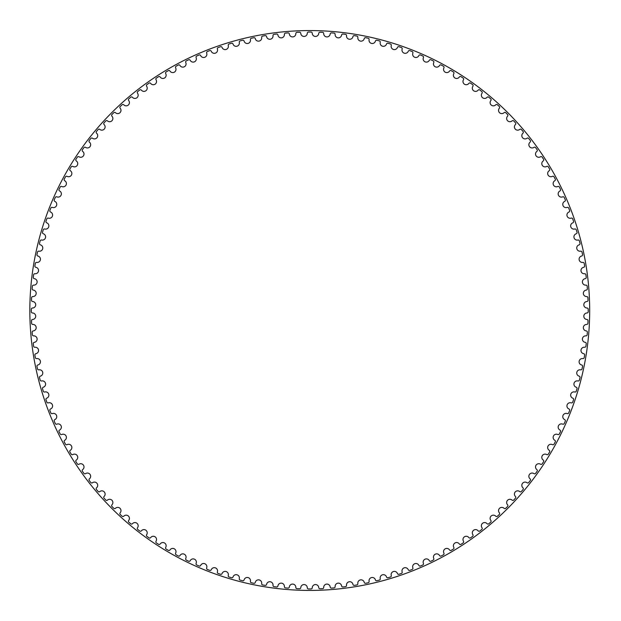 <?xml version="1.0" encoding="UTF-8"?>
<svg xmlns="http://www.w3.org/2000/svg" width="621" height="621" viewBox="0 0 621 621"><rect width="100%" height="100%" fill="white"/><g stroke="black" fill="none" stroke-linecap="round" stroke-linejoin="round"><path stroke-width="0.93" d="M307.286 33.247A3.252 3.252 0 0 1 304.096 36.445A3.252 3.252 0 0 1 300.781 33.379A1.219 1.219 0 0 0 299.524 32.238A278.456 278.456 0 0 0 296.985 32.339A1.219 1.219 0 0 0 295.829 33.581A3.252 3.252 0 0 1 292.778 36.911A3.252 3.252 0 0 1 289.339 33.984A1.219 1.219 0 0 0 288.035 32.897A278.456 278.456 0 0 0 285.505 33.107A1.219 1.219 0 0 0 284.395 34.396A3.252 3.252 0 0 1 281.484 37.85A3.252 3.252 0 0 1 277.929 35.063A1.219 1.219 0 0 0 276.586 34.031A278.456 278.456 0 0 0 274.063 34.341A1.219 1.219 0 0 0 273.007 35.684A3.252 3.252 0 0 1 270.244 39.247A3.252 3.252 0 0 1 266.58 36.616A1.219 1.219 0 0 0 265.19 35.638A278.456 278.456 0 0 0 262.675 36.057A1.219 1.219 0 0 0 261.682 37.431A3.252 3.252 0 0 1 259.066 41.11A3.252 3.252 0 0 1 255.293 38.634A1.219 1.219 0 0 0 253.865 37.718A278.456 278.456 0 0 0 251.373 38.238A1.219 1.219 0 0 0 250.442 39.651A3.252 3.252 0 0 1 247.981 43.439A3.252 3.252 0 0 1 244.107 41.118A1.219 1.219 0 0 0 242.64 40.256A278.456 278.456 0 0 0 240.172 40.885A1.219 1.219 0 0 0 239.295 42.337A3.252 3.252 0 0 1 236.997 46.218A3.252 3.252 0 0 1 233.03 44.06A1.219 1.219 0 0 0 231.532 43.26A278.456 278.456 0 0 0 229.095 43.99A1.219 1.219 0 0 0 228.272 45.48A3.252 3.252 0 0 1 226.137 49.455A3.252 3.252 0 0 1 222.085 47.46A1.219 1.219 0 0 0 220.556 46.722A278.456 278.456 0 0 0 218.15 47.545A1.219 1.219 0 0 0 217.389 49.075A3.252 3.252 0 0 1 215.417 53.134A3.252 3.252 0 0 1 211.287 51.31A1.219 1.219 0 0 0 209.727 50.635A278.456 278.456 0 0 0 207.36 51.559A1.219 1.219 0 0 0 206.669 53.111A3.252 3.252 0 0 1 204.868 57.248A3.252 3.252 0 0 1 200.661 55.603A1.219 1.219 0 0 0 199.077 54.99A278.456 278.456 0 0 0 196.748 56.014A1.219 1.219 0 0 0 196.12 57.59A3.252 3.252 0 0 1 194.489 61.805A3.252 3.252 0 0 1 190.22 60.33A1.219 1.219 0 0 0 188.613 59.787A278.456 278.456 0 0 0 186.323 60.897A1.219 1.219 0 0 0 185.764 62.504A3.252 3.252 0 0 1 184.313 66.781A3.252 3.252 0 0 1 179.989 65.477A1.219 1.219 0 0 0 178.351 65.003A278.456 278.456 0 0 0 176.116 66.214A1.219 1.219 0 0 0 175.627 67.844A3.252 3.252 0 0 1 174.346 72.168A3.252 3.252 0 0 1 169.975 71.05A1.219 1.219 0 0 0 168.322 70.647A278.456 278.456 0 0 0 166.133 71.943A1.219 1.219 0 0 0 165.706 73.596A3.252 3.252 0 0 1 164.612 77.974A3.252 3.252 0 0 1 160.195 77.035A1.219 1.219 0 0 0 158.534 76.694A278.456 278.456 0 0 0 156.399 78.083A1.219 1.219 0 0 0 156.042 79.744A3.252 3.252 0 0 1 155.126 84.169A3.252 3.252 0 0 1 150.678 83.416A1.219 1.219 0 0 0 148.993 83.144A278.456 278.456 0 0 0 146.929 84.619A1.219 1.219 0 0 0 146.641 86.296A3.252 3.252 0 0 1 145.904 90.751A3.252 3.252 0 0 1 141.425 90.185A1.219 1.219 0 0 0 139.741 89.983A278.456 278.456 0 0 0 137.73 91.543A1.219 1.219 0 0 0 137.513 93.228A3.252 3.252 0 0 1 136.962 97.714A3.252 3.252 0 0 1 132.467 97.326A1.219 1.219 0 0 0 130.775 97.194A278.456 278.456 0 0 0 128.834 98.84A1.219 1.219 0 0 0 128.679 100.532A3.252 3.252 0 0 1 128.322 105.034A3.252 3.252 0 0 1 123.812 104.833A1.219 1.219 0 0 0 122.112 104.778A278.456 278.456 0 0 0 120.241 106.501A1.219 1.219 0 0 0 120.156 108.194A3.252 3.252 0 0 1 119.985 112.704A3.252 3.252 0 0 1 115.467 112.696A1.219 1.219 0 0 0 113.767 112.704A278.456 278.456 0 0 0 111.966 114.505A1.219 1.219 0 0 0 111.959 116.205A3.252 3.252 0 0 1 111.974 120.722A3.252 3.252 0 0 1 107.464 120.893A1.219 1.219 0 0 0 105.764 120.971A278.456 278.456 0 0 0 104.041 122.849A1.219 1.219 0 0 0 104.103 124.542A3.252 3.252 0 0 1 104.297 129.052A3.252 3.252 0 0 1 99.795 129.416A1.219 1.219 0 0 0 98.102 129.564A278.456 278.456 0 0 0 96.457 131.505A1.219 1.219 0 0 0 96.589 133.204A3.252 3.252 0 0 1 96.977 137.699A3.252 3.252 0 0 1 92.49 138.25A1.219 1.219 0 0 0 90.806 138.467A278.456 278.456 0 0 0 89.245 140.478A1.219 1.219 0 0 0 89.447 142.162A3.252 3.252 0 0 1 90.014 146.641A3.252 3.252 0 0 1 85.558 147.371A1.219 1.219 0 0 0 83.889 147.666A278.456 278.456 0 0 0 82.407 149.731A1.219 1.219 0 0 0 82.678 151.415A3.252 3.252 0 0 1 83.431 155.863A3.252 3.252 0 0 1 79.014 156.779A1.219 1.219 0 0 0 77.346 157.136A278.456 278.456 0 0 0 75.956 159.263A1.219 1.219 0 0 0 76.298 160.932A3.252 3.252 0 0 1 77.237 165.349A3.252 3.252 0 0 1 72.859 166.444A1.219 1.219 0 0 0 71.213 166.87A278.456 278.456 0 0 0 69.909 169.059A1.219 1.219 0 0 0 70.313 170.705A3.252 3.252 0 0 1 71.438 175.083A3.252 3.252 0 0 1 67.107 176.356A1.219 1.219 0 0 0 65.477 176.853A278.456 278.456 0 0 0 64.266 179.089A1.219 1.219 0 0 0 64.747 180.727A3.252 3.252 0 0 1 66.043 185.042A3.252 3.252 0 0 1 61.766 186.502A1.219 1.219 0 0 0 60.167 187.061A278.456 278.456 0 0 0 59.049 189.351A1.219 1.219 0 0 0 59.593 190.958A3.252 3.252 0 0 1 61.068 195.227A3.252 3.252 0 0 1 56.86 196.857A1.219 1.219 0 0 0 55.277 197.486A278.456 278.456 0 0 0 54.252 199.815A1.219 1.219 0 0 0 54.865 201.398A3.252 3.252 0 0 1 56.511 205.598A3.252 3.252 0 0 1 52.374 207.406A1.219 1.219 0 0 0 50.821 208.097A278.456 278.456 0 0 0 49.897 210.465A1.219 1.219 0 0 0 50.573 212.025A3.252 3.252 0 0 1 52.397 216.155A3.252 3.252 0 0 1 48.337 218.126A1.219 1.219 0 0 0 46.816 218.887A278.456 278.456 0 0 0 45.985 221.293A1.219 1.219 0 0 0 46.722 222.823A3.252 3.252 0 0 1 48.717 226.875A3.252 3.252 0 0 1 44.743 229.009A1.219 1.219 0 0 0 43.253 229.832A278.456 278.456 0 0 0 42.523 232.27A1.219 1.219 0 0 0 43.33 233.768A3.252 3.252 0 0 1 45.48 237.734A3.252 3.252 0 0 1 41.599 240.032A1.219 1.219 0 0 0 40.148 240.909A278.456 278.456 0 0 0 39.519 243.378A1.219 1.219 0 0 0 40.381 244.845A3.252 3.252 0 0 1 42.702 248.718A3.252 3.252 0 0 1 38.921 251.171A1.219 1.219 0 0 0 37.501 252.11A278.456 278.456 0 0 0 36.981 254.602A1.219 1.219 0 0 0 37.897 256.031A3.252 3.252 0 0 1 40.381 259.803A3.252 3.252 0 0 1 36.701 262.419A1.219 1.219 0 0 0 35.319 263.413A278.456 278.456 0 0 0 34.9 265.92A1.219 1.219 0 0 0 35.878 267.309A3.252 3.252 0 0 1 38.51 270.981A3.252 3.252 0 0 1 34.947 273.745A1.219 1.219 0 0 0 33.612 274.793A278.456 278.456 0 0 0 33.293 277.323A1.219 1.219 0 0 0 34.334 278.666A3.252 3.252 0 0 1 37.113 282.221A3.252 3.252 0 0 1 33.658 285.132A1.219 1.219 0 0 0 32.37 286.242A278.456 278.456 0 0 0 32.16 288.773A1.219 1.219 0 0 0 33.247 290.077A3.252 3.252 0 0 1 36.173 293.516A3.252 3.252 0 0 1 32.851 296.566A1.219 1.219 0 0 0 31.601 297.723A278.456 278.456 0 0 0 31.5 300.261A1.219 1.219 0 0 0 32.641 301.519A3.252 3.252 0 0 1 35.708 304.833A3.252 3.252 0 0 1 32.509 308.016A1.219 1.219 0 0 0 31.314 309.227A278.456 278.456 0 0 0 31.314 311.773A1.219 1.219 0 0 0 32.509 312.984A3.252 3.252 0 0 1 35.708 316.167A3.252 3.252 0 0 1 32.641 319.481A1.219 1.219 0 0 0 31.5 320.739A278.456 278.456 0 0 0 31.601 323.277A1.219 1.219 0 0 0 32.851 324.434A3.252 3.252 0 0 1 36.173 327.484A3.252 3.252 0 0 1 33.247 330.923A1.219 1.219 0 0 0 32.16 332.227A278.456 278.456 0 0 0 32.37 334.758A1.219 1.219 0 0 0 33.658 335.868A3.252 3.252 0 0 1 37.113 338.779A3.252 3.252 0 0 1 34.334 342.334A1.219 1.219 0 0 0 33.293 343.677A278.456 278.456 0 0 0 33.612 346.207A1.219 1.219 0 0 0 34.947 347.255A3.252 3.252 0 0 1 38.51 350.019A3.252 3.252 0 0 1 35.878 353.691A1.219 1.219 0 0 0 34.9 355.08A278.456 278.456 0 0 0 35.319 357.587A1.219 1.219 0 0 0 36.701 358.581A3.252 3.252 0 0 1 40.381 361.197A3.252 3.252 0 0 1 37.897 364.969A1.219 1.219 0 0 0 36.981 366.398A278.456 278.456 0 0 0 37.501 368.89A1.219 1.219 0 0 0 38.921 369.829A3.252 3.252 0 0 1 42.702 372.282A3.252 3.252 0 0 1 40.381 376.155A1.219 1.219 0 0 0 39.519 377.622A278.456 278.456 0 0 0 40.148 380.091A1.219 1.219 0 0 0 41.599 380.968A3.252 3.252 0 0 1 45.48 383.266A3.252 3.252 0 0 1 43.33 387.232A1.219 1.219 0 0 0 42.523 388.73A278.456 278.456 0 0 0 43.253 391.168A1.219 1.219 0 0 0 44.743 391.991A3.252 3.252 0 0 1 48.717 394.125A3.252 3.252 0 0 1 46.722 398.177A1.219 1.219 0 0 0 45.985 399.707A278.456 278.456 0 0 0 46.816 402.113A1.219 1.219 0 0 0 48.337 402.874A3.252 3.252 0 0 1 52.397 404.845A3.252 3.252 0 0 1 50.573 408.975A1.219 1.219 0 0 0 49.897 410.535A278.456 278.456 0 0 0 50.821 412.903A1.219 1.219 0 0 0 52.374 413.594A3.252 3.252 0 0 1 56.511 415.402A3.252 3.252 0 0 1 54.865 419.602A1.219 1.219 0 0 0 54.252 421.185A278.456 278.456 0 0 0 55.277 423.514A1.219 1.219 0 0 0 56.86 424.143A3.252 3.252 0 0 1 61.068 425.773A3.252 3.252 0 0 1 59.593 430.043A1.219 1.219 0 0 0 59.049 431.649A278.456 278.456 0 0 0 60.167 433.939A1.219 1.219 0 0 0 61.766 434.498A3.252 3.252 0 0 1 66.043 435.958A3.252 3.252 0 0 1 64.747 440.273A1.219 1.219 0 0 0 64.266 441.911A278.456 278.456 0 0 0 65.477 444.147A1.219 1.219 0 0 0 67.107 444.644A3.252 3.252 0 0 1 71.438 445.917A3.252 3.252 0 0 1 70.313 450.295A1.219 1.219 0 0 0 69.909 451.941A278.456 278.456 0 0 0 71.213 454.13A1.219 1.219 0 0 0 72.859 454.556A3.252 3.252 0 0 1 77.237 455.651A3.252 3.252 0 0 1 76.298 460.068A1.219 1.219 0 0 0 75.956 461.737A278.456 278.456 0 0 0 77.346 463.864A1.219 1.219 0 0 0 79.014 464.221A3.252 3.252 0 0 1 83.431 465.137A3.252 3.252 0 0 1 82.678 469.585A1.219 1.219 0 0 0 82.407 471.269A278.456 278.456 0 0 0 83.889 473.334A1.219 1.219 0 0 0 85.558 473.629A3.252 3.252 0 0 1 90.014 474.359A3.252 3.252 0 0 1 89.447 478.838A1.219 1.219 0 0 0 89.245 480.522A278.456 278.456 0 0 0 90.806 482.533A1.219 1.219 0 0 0 92.49 482.75A3.252 3.252 0 0 1 96.977 483.301A3.252 3.252 0 0 1 96.589 487.796A1.219 1.219 0 0 0 96.457 489.495A278.456 278.456 0 0 0 98.102 491.436A1.219 1.219 0 0 0 99.795 491.584A3.252 3.252 0 0 1 104.297 491.948A3.252 3.252 0 0 1 104.103 496.458A1.219 1.219 0 0 0 104.041 498.151A278.456 278.456 0 0 0 105.764 500.029A1.219 1.219 0 0 0 107.464 500.107A3.252 3.252 0 0 1 111.974 500.278A3.252 3.252 0 0 1 111.959 504.795A1.219 1.219 0 0 0 111.966 506.495A278.456 278.456 0 0 0 113.767 508.296A1.219 1.219 0 0 0 115.467 508.304A3.252 3.252 0 0 1 119.985 508.296A3.252 3.252 0 0 1 120.156 512.806A1.219 1.219 0 0 0 120.241 514.498A278.456 278.456 0 0 0 122.112 516.222A1.219 1.219 0 0 0 123.812 516.167A3.252 3.252 0 0 1 128.322 515.966A3.252 3.252 0 0 1 128.679 520.468A1.219 1.219 0 0 0 128.834 522.16A278.456 278.456 0 0 0 130.775 523.806A1.219 1.219 0 0 0 132.467 523.674A3.252 3.252 0 0 1 136.962 523.286A3.252 3.252 0 0 1 137.513 527.772A1.219 1.219 0 0 0 137.73 529.457A278.456 278.456 0 0 0 139.741 531.017A1.219 1.219 0 0 0 141.425 530.815A3.252 3.252 0 0 1 145.904 530.249A3.252 3.252 0 0 1 146.641 534.704A1.219 1.219 0 0 0 146.929 536.381A278.456 278.456 0 0 0 148.993 537.856A1.219 1.219 0 0 0 150.678 537.584A3.252 3.252 0 0 1 155.126 536.831A3.252 3.252 0 0 1 156.042 541.256A1.219 1.219 0 0 0 156.399 542.917A278.456 278.456 0 0 0 158.534 544.307A1.219 1.219 0 0 0 160.195 543.965A3.252 3.252 0 0 1 164.612 543.026A3.252 3.252 0 0 1 165.706 547.404A1.219 1.219 0 0 0 166.133 549.057A278.456 278.456 0 0 0 168.322 550.353A1.219 1.219 0 0 0 169.975 549.95A3.252 3.252 0 0 1 174.346 548.832A3.252 3.252 0 0 1 175.627 553.156A1.219 1.219 0 0 0 176.116 554.786A278.456 278.456 0 0 0 178.351 555.997A1.219 1.219 0 0 0 179.989 555.523A3.252 3.252 0 0 1 184.313 554.219A3.252 3.252 0 0 1 185.764 558.496A1.219 1.219 0 0 0 186.323 560.103A278.456 278.456 0 0 0 188.613 561.213A1.219 1.219 0 0 0 190.22 560.67A3.252 3.252 0 0 1 194.489 559.195A3.252 3.252 0 0 1 196.12 563.41A1.219 1.219 0 0 0 196.748 564.986A278.456 278.456 0 0 0 199.077 566.01A1.219 1.219 0 0 0 200.661 565.397A3.252 3.252 0 0 1 204.868 563.752A3.252 3.252 0 0 1 206.669 567.889A1.219 1.219 0 0 0 207.36 569.441A278.456 278.456 0 0 0 209.727 570.365A1.219 1.219 0 0 0 211.287 569.69A3.252 3.252 0 0 1 215.417 567.866A3.252 3.252 0 0 1 217.389 571.925A1.219 1.219 0 0 0 218.15 573.455A278.456 278.456 0 0 0 220.556 574.278A1.219 1.219 0 0 0 222.085 573.54A3.252 3.252 0 0 1 226.137 571.545A3.252 3.252 0 0 1 228.272 575.52A1.219 1.219 0 0 0 229.095 577.01A278.456 278.456 0 0 0 231.532 577.74A1.219 1.219 0 0 0 233.03 576.94A3.252 3.252 0 0 1 236.997 574.782A3.252 3.252 0 0 1 239.295 578.663A1.219 1.219 0 0 0 240.172 580.115A278.456 278.456 0 0 0 242.64 580.744A1.219 1.219 0 0 0 244.107 579.882A3.252 3.252 0 0 1 247.981 577.561A3.252 3.252 0 0 1 250.442 581.349A1.219 1.219 0 0 0 251.373 582.762A278.456 278.456 0 0 0 253.865 583.282A1.219 1.219 0 0 0 255.293 582.366A3.252 3.252 0 0 1 259.066 579.89A3.252 3.252 0 0 1 261.682 583.569A1.219 1.219 0 0 0 262.675 584.943A278.456 278.456 0 0 0 265.19 585.362A1.219 1.219 0 0 0 266.58 584.384A3.252 3.252 0 0 1 270.244 581.753A3.252 3.252 0 0 1 273.007 585.316A1.219 1.219 0 0 0 274.063 586.659A278.456 278.456 0 0 0 276.586 586.969A1.219 1.219 0 0 0 277.929 585.937A3.252 3.252 0 0 1 281.484 583.15A3.252 3.252 0 0 1 284.395 586.604A1.219 1.219 0 0 0 285.505 587.893A278.456 278.456 0 0 0 288.035 588.103A1.219 1.219 0 0 0 289.339 587.016A3.252 3.252 0 0 1 292.778 584.089A3.252 3.252 0 0 1 295.829 587.419A1.219 1.219 0 0 0 296.985 588.661A278.456 278.456 0 0 0 299.524 588.762A1.219 1.219 0 0 0 300.781 587.621A3.252 3.252 0 0 1 304.096 584.555A3.252 3.252 0 0 1 307.286 587.753A1.219 1.219 0 0 0 308.49 588.949A278.456 278.456 0 0 0 311.036 588.949A1.219 1.219 0 0 0 312.247 587.753A3.252 3.252 0 0 1 315.429 584.555A3.252 3.252 0 0 1 318.744 587.621A1.219 1.219 0 0 0 320.001 588.762A278.456 278.456 0 0 0 322.54 588.661A1.219 1.219 0 0 0 323.704 587.419A3.252 3.252 0 0 1 326.747 584.089A3.252 3.252 0 0 1 330.186 587.016A1.219 1.219 0 0 0 331.49 588.103A278.456 278.456 0 0 0 334.028 587.893A1.219 1.219 0 0 0 335.13 586.604A3.252 3.252 0 0 1 338.041 583.15A3.252 3.252 0 0 1 341.597 585.937A1.219 1.219 0 0 0 342.947 586.969A278.456 278.456 0 0 0 345.47 586.659A1.219 1.219 0 0 0 346.518 585.316A3.252 3.252 0 0 1 349.281 581.753A3.252 3.252 0 0 1 352.953 584.384A1.219 1.219 0 0 0 354.343 585.362A278.456 278.456 0 0 0 356.85 584.943A1.219 1.219 0 0 0 357.843 583.569A3.252 3.252 0 0 1 360.459 579.89A3.252 3.252 0 0 1 364.232 582.366A1.219 1.219 0 0 0 365.66 583.282A278.456 278.456 0 0 0 368.152 582.762A1.219 1.219 0 0 0 369.091 581.349A3.252 3.252 0 0 1 371.552 577.561A3.252 3.252 0 0 1 375.418 579.882A1.219 1.219 0 0 0 376.885 580.744A278.456 278.456 0 0 0 379.353 580.115A1.219 1.219 0 0 0 380.231 578.663A3.252 3.252 0 0 1 382.536 574.782A3.252 3.252 0 0 1 386.495 576.94A1.219 1.219 0 0 0 388.001 577.74A278.456 278.456 0 0 0 390.438 577.01A1.219 1.219 0 0 0 391.253 575.52A3.252 3.252 0 0 1 393.388 571.545A3.252 3.252 0 0 1 397.44 573.54A1.219 1.219 0 0 0 398.977 574.278A278.456 278.456 0 0 0 401.383 573.455A1.219 1.219 0 0 0 402.136 571.925A3.252 3.252 0 0 1 404.108 567.866A3.252 3.252 0 0 1 408.238 569.69A1.219 1.219 0 0 0 409.798 570.365A278.456 278.456 0 0 0 412.165 569.441A1.219 1.219 0 0 0 412.856 567.889A3.252 3.252 0 0 1 414.665 563.752A3.252 3.252 0 0 1 418.865 565.397A1.219 1.219 0 0 0 420.448 566.01A278.456 278.456 0 0 0 422.785 564.986A1.219 1.219 0 0 0 423.406 563.41A3.252 3.252 0 0 1 425.036 559.195A3.252 3.252 0 0 1 429.305 560.67A1.219 1.219 0 0 0 430.92 561.213A278.456 278.456 0 0 0 433.202 560.103A1.219 1.219 0 0 0 433.761 558.496A3.252 3.252 0 0 1 435.22 554.219A3.252 3.252 0 0 1 439.544 555.523A1.219 1.219 0 0 0 441.174 555.997A278.456 278.456 0 0 0 443.41 554.786A1.219 1.219 0 0 0 443.906 553.156A3.252 3.252 0 0 1 445.179 548.832A3.252 3.252 0 0 1 449.557 549.95A1.219 1.219 0 0 0 451.203 550.353A278.456 278.456 0 0 0 453.392 549.057A1.219 1.219 0 0 0 453.819 547.404A3.252 3.252 0 0 1 454.914 543.026A3.252 3.252 0 0 1 459.33 543.965A1.219 1.219 0 0 0 460.999 544.307A278.456 278.456 0 0 0 463.126 542.917A1.219 1.219 0 0 0 463.483 541.256A3.252 3.252 0 0 1 464.399 536.831A3.252 3.252 0 0 1 468.855 537.584A1.219 1.219 0 0 0 470.532 537.856A278.456 278.456 0 0 0 472.597 536.381A1.219 1.219 0 0 0 472.892 534.704A3.252 3.252 0 0 1 473.621 530.249A3.252 3.252 0 0 1 478.1 530.815A1.219 1.219 0 0 0 479.792 531.017A278.456 278.456 0 0 0 481.795 529.457A1.219 1.219 0 0 0 482.012 527.772A3.252 3.252 0 0 1 482.564 523.286A3.252 3.252 0 0 1 487.058 523.674A1.219 1.219 0 0 0 488.758 523.806A278.456 278.456 0 0 0 490.699 522.16A1.219 1.219 0 0 0 490.846 520.468A3.252 3.252 0 0 1 491.211 515.966A3.252 3.252 0 0 1 495.721 516.167A1.219 1.219 0 0 0 497.421 516.222A278.456 278.456 0 0 0 499.292 514.498A1.219 1.219 0 0 0 499.369 512.806A3.252 3.252 0 0 1 499.548 508.296A3.252 3.252 0 0 1 504.058 508.304A1.219 1.219 0 0 0 505.758 508.296A278.456 278.456 0 0 0 507.559 506.495A1.219 1.219 0 0 0 507.567 504.795A3.252 3.252 0 0 1 507.559 500.278A3.252 3.252 0 0 1 512.069 500.107A1.219 1.219 0 0 0 513.769 500.029A278.456 278.456 0 0 0 515.492 498.151A1.219 1.219 0 0 0 515.43 496.458A3.252 3.252 0 0 1 515.228 491.948A3.252 3.252 0 0 1 519.73 491.584A1.219 1.219 0 0 0 521.423 491.436A278.456 278.456 0 0 0 523.068 489.495A1.219 1.219 0 0 0 522.936 487.796A3.252 3.252 0 0 1 522.556 483.301A3.252 3.252 0 0 1 527.035 482.75A1.219 1.219 0 0 0 528.719 482.533A278.456 278.456 0 0 0 530.28 480.522A1.219 1.219 0 0 0 530.078 478.838A3.252 3.252 0 0 1 529.511 474.359A3.252 3.252 0 0 1 533.967 473.629A1.219 1.219 0 0 0 535.644 473.334A278.456 278.456 0 0 0 537.118 471.269A1.219 1.219 0 0 0 536.847 469.585A3.252 3.252 0 0 1 536.094 465.137A3.252 3.252 0 0 1 540.518 464.221A1.219 1.219 0 0 0 542.18 463.864A278.456 278.456 0 0 0 543.569 461.737A1.219 1.219 0 0 0 543.228 460.068A3.252 3.252 0 0 1 542.296 455.651A3.252 3.252 0 0 1 546.674 454.556A1.219 1.219 0 0 0 548.32 454.13A278.456 278.456 0 0 0 549.616 451.941A1.219 1.219 0 0 0 549.212 450.295A3.252 3.252 0 0 1 548.095 445.917A3.252 3.252 0 0 1 552.418 444.644A1.219 1.219 0 0 0 554.048 444.147A278.456 278.456 0 0 0 555.259 441.911A1.219 1.219 0 0 0 554.786 440.273A3.252 3.252 0 0 1 553.482 435.958A3.252 3.252 0 0 1 557.759 434.498A1.219 1.219 0 0 0 559.366 433.939A278.456 278.456 0 0 0 560.484 431.649A1.219 1.219 0 0 0 559.94 430.043A3.252 3.252 0 0 1 558.465 425.773A3.252 3.252 0 0 1 562.673 424.143A1.219 1.219 0 0 0 564.248 423.514A278.456 278.456 0 0 0 565.273 421.185A1.219 1.219 0 0 0 564.66 419.602A3.252 3.252 0 0 1 563.014 415.402A3.252 3.252 0 0 1 567.152 413.594A1.219 1.219 0 0 0 568.704 412.903A278.456 278.456 0 0 0 569.628 410.535A1.219 1.219 0 0 0 568.952 408.975A3.252 3.252 0 0 1 567.128 404.845A3.252 3.252 0 0 1 571.188 402.874A1.219 1.219 0 0 0 572.717 402.113A278.456 278.456 0 0 0 573.54 399.707A1.219 1.219 0 0 0 572.803 398.177A3.252 3.252 0 0 1 570.808 394.125A3.252 3.252 0 0 1 574.782 391.991A1.219 1.219 0 0 0 576.272 391.168A278.456 278.456 0 0 0 577.002 388.73A1.219 1.219 0 0 0 576.203 387.232A3.252 3.252 0 0 1 574.045 383.266A3.252 3.252 0 0 1 577.926 380.968A1.219 1.219 0 0 0 579.385 380.091A278.456 278.456 0 0 0 580.006 377.622A1.219 1.219 0 0 0 579.145 376.155A3.252 3.252 0 0 1 576.824 372.282A3.252 3.252 0 0 1 580.612 369.829A1.219 1.219 0 0 0 582.024 368.89A278.456 278.456 0 0 0 582.552 366.398A1.219 1.219 0 0 0 581.629 364.969A3.252 3.252 0 0 1 579.152 361.197A3.252 3.252 0 0 1 582.832 358.581A1.219 1.219 0 0 0 584.206 357.587A278.456 278.456 0 0 0 584.625 355.08A1.219 1.219 0 0 0 583.647 353.691A3.252 3.252 0 0 1 581.015 350.019A3.252 3.252 0 0 1 584.586 347.255A1.219 1.219 0 0 0 585.921 346.207A278.456 278.456 0 0 0 586.232 343.677A1.219 1.219 0 0 0 585.199 342.334A3.252 3.252 0 0 1 582.413 338.779A3.252 3.252 0 0 1 585.867 335.868A1.219 1.219 0 0 0 587.155 334.758A278.456 278.456 0 0 0 587.365 332.227A1.219 1.219 0 0 0 586.278 330.923A3.252 3.252 0 0 1 583.352 327.484A3.252 3.252 0 0 1 586.682 324.434A1.219 1.219 0 0 0 587.924 323.277A278.456 278.456 0 0 0 588.033 320.739A1.219 1.219 0 0 0 586.884 319.481A3.252 3.252 0 0 1 583.818 316.167A3.252 3.252 0 0 1 587.016 312.984A1.219 1.219 0 0 0 588.211 311.773A278.456 278.456 0 0 0 588.211 309.227A1.219 1.219 0 0 0 587.016 308.016A3.252 3.252 0 0 1 583.818 304.833A3.252 3.252 0 0 1 586.884 301.519A1.219 1.219 0 0 0 588.033 300.261A278.456 278.456 0 0 0 587.924 297.723A1.219 1.219 0 0 0 586.682 296.566A3.252 3.252 0 0 1 583.352 293.516A3.252 3.252 0 0 1 586.278 290.077A1.219 1.219 0 0 0 587.365 288.773A278.456 278.456 0 0 0 587.155 286.242A1.219 1.219 0 0 0 585.867 285.132A3.252 3.252 0 0 1 582.413 282.221A3.252 3.252 0 0 1 585.199 278.666A1.219 1.219 0 0 0 586.232 277.323A278.456 278.456 0 0 0 585.921 274.793A1.219 1.219 0 0 0 584.586 273.745A3.252 3.252 0 0 1 581.015 270.981A3.252 3.252 0 0 1 583.647 267.309A1.219 1.219 0 0 0 584.625 265.92A278.456 278.456 0 0 0 584.206 263.413A1.219 1.219 0 0 0 582.832 262.419A3.252 3.252 0 0 1 579.152 259.803A3.252 3.252 0 0 1 581.629 256.031A1.219 1.219 0 0 0 582.552 254.602A278.456 278.456 0 0 0 582.024 252.11A1.219 1.219 0 0 0 580.612 251.171A3.252 3.252 0 0 1 576.824 248.718A3.252 3.252 0 0 1 579.145 244.845A1.219 1.219 0 0 0 580.006 243.378A278.456 278.456 0 0 0 579.385 240.909A1.219 1.219 0 0 0 577.926 240.032A3.252 3.252 0 0 1 574.045 237.734A3.252 3.252 0 0 1 576.203 233.768A1.219 1.219 0 0 0 577.002 232.27A278.456 278.456 0 0 0 576.272 229.832A1.219 1.219 0 0 0 574.782 229.009A3.252 3.252 0 0 1 570.808 226.875A3.252 3.252 0 0 1 572.803 222.823A1.219 1.219 0 0 0 573.54 221.293A278.456 278.456 0 0 0 572.717 218.887A1.219 1.219 0 0 0 571.188 218.126A3.252 3.252 0 0 1 567.128 216.155A3.252 3.252 0 0 1 568.952 212.025A1.219 1.219 0 0 0 569.628 210.465A278.456 278.456 0 0 0 568.704 208.097A1.219 1.219 0 0 0 567.152 207.406A3.252 3.252 0 0 1 563.014 205.598A3.252 3.252 0 0 1 564.66 201.398A1.219 1.219 0 0 0 565.273 199.815A278.456 278.456 0 0 0 564.248 197.486A1.219 1.219 0 0 0 562.673 196.857A3.252 3.252 0 0 1 558.465 195.227A3.252 3.252 0 0 1 559.94 190.958A1.219 1.219 0 0 0 560.484 189.351A278.456 278.456 0 0 0 559.366 187.061A1.219 1.219 0 0 0 557.759 186.502A3.252 3.252 0 0 1 553.482 185.042A3.252 3.252 0 0 1 554.786 180.727A1.219 1.219 0 0 0 555.259 179.089A278.456 278.456 0 0 0 554.048 176.853A1.219 1.219 0 0 0 552.418 176.356A3.252 3.252 0 0 1 548.095 175.083A3.252 3.252 0 0 1 549.212 170.705A1.219 1.219 0 0 0 549.616 169.059A278.456 278.456 0 0 0 548.32 166.87A1.219 1.219 0 0 0 546.674 166.444A3.252 3.252 0 0 1 542.296 165.349A3.252 3.252 0 0 1 543.228 160.932A1.219 1.219 0 0 0 543.569 159.263A278.456 278.456 0 0 0 542.18 157.136A1.219 1.219 0 0 0 540.518 156.779A3.252 3.252 0 0 1 536.094 155.863A3.252 3.252 0 0 1 536.847 151.415A1.219 1.219 0 0 0 537.118 149.731A278.456 278.456 0 0 0 535.644 147.666A1.219 1.219 0 0 0 533.967 147.371A3.252 3.252 0 0 1 529.511 146.641A3.252 3.252 0 0 1 530.078 142.162A1.219 1.219 0 0 0 530.28 140.478A278.456 278.456 0 0 0 528.719 138.467A1.219 1.219 0 0 0 527.035 138.25A3.252 3.252 0 0 1 522.556 137.699A3.252 3.252 0 0 1 522.936 133.204A1.219 1.219 0 0 0 523.068 131.505A278.456 278.456 0 0 0 521.423 129.564A1.219 1.219 0 0 0 519.73 129.416A3.252 3.252 0 0 1 515.228 129.052A3.252 3.252 0 0 1 515.43 124.542A1.219 1.219 0 0 0 515.492 122.849A278.456 278.456 0 0 0 513.769 120.971A1.219 1.219 0 0 0 512.069 120.893A3.252 3.252 0 0 1 507.559 120.722A3.252 3.252 0 0 1 507.567 116.205A1.219 1.219 0 0 0 507.559 114.505A278.456 278.456 0 0 0 505.758 112.704A1.219 1.219 0 0 0 504.058 112.696A3.252 3.252 0 0 1 499.548 112.704A3.252 3.252 0 0 1 499.369 108.194A1.219 1.219 0 0 0 499.292 106.501A278.456 278.456 0 0 0 497.421 104.778A1.219 1.219 0 0 0 495.721 104.833A3.252 3.252 0 0 1 491.211 105.034A3.252 3.252 0 0 1 490.846 100.532A1.219 1.219 0 0 0 490.699 98.84A278.456 278.456 0 0 0 488.758 97.194A1.219 1.219 0 0 0 487.058 97.326A3.252 3.252 0 0 1 482.564 97.714A3.252 3.252 0 0 1 482.012 93.228A1.219 1.219 0 0 0 481.795 91.543A278.456 278.456 0 0 0 479.792 89.983A1.219 1.219 0 0 0 478.1 90.185A3.252 3.252 0 0 1 473.621 90.751A3.252 3.252 0 0 1 472.892 86.296A1.219 1.219 0 0 0 472.597 84.619A278.456 278.456 0 0 0 470.532 83.144A1.219 1.219 0 0 0 468.855 83.416A3.252 3.252 0 0 1 464.399 84.169A3.252 3.252 0 0 1 463.483 79.744A1.219 1.219 0 0 0 463.126 78.083A278.456 278.456 0 0 0 460.999 76.694A1.219 1.219 0 0 0 459.33 77.035A3.252 3.252 0 0 1 454.914 77.974A3.252 3.252 0 0 1 453.819 73.596A1.219 1.219 0 0 0 453.392 71.943A278.456 278.456 0 0 0 451.203 70.647A1.219 1.219 0 0 0 449.557 71.05A3.252 3.252 0 0 1 445.179 72.168A3.252 3.252 0 0 1 443.906 67.844A1.219 1.219 0 0 0 443.41 66.214A278.456 278.456 0 0 0 441.174 65.003A1.219 1.219 0 0 0 439.544 65.477A3.252 3.252 0 0 1 435.22 66.781A3.252 3.252 0 0 1 433.761 62.504A1.219 1.219 0 0 0 433.202 60.897A278.456 278.456 0 0 0 430.92 59.787A1.219 1.219 0 0 0 429.305 60.33A3.252 3.252 0 0 1 425.036 61.805A3.252 3.252 0 0 1 423.406 57.59A1.219 1.219 0 0 0 422.785 56.014A278.456 278.456 0 0 0 420.448 54.99A1.219 1.219 0 0 0 418.865 55.603A3.252 3.252 0 0 1 414.665 57.248A3.252 3.252 0 0 1 412.856 53.111A1.219 1.219 0 0 0 412.165 51.559A278.456 278.456 0 0 0 409.798 50.635A1.219 1.219 0 0 0 408.238 51.31A3.252 3.252 0 0 1 404.108 53.134A3.252 3.252 0 0 1 402.136 49.075A1.219 1.219 0 0 0 401.383 47.545A278.456 278.456 0 0 0 398.977 46.722A1.219 1.219 0 0 0 397.44 47.46A3.252 3.252 0 0 1 393.388 49.455A3.252 3.252 0 0 1 391.253 45.48A1.219 1.219 0 0 0 390.438 43.99A278.456 278.456 0 0 0 388.001 43.26A1.219 1.219 0 0 0 386.495 44.06A3.252 3.252 0 0 1 382.536 46.218A3.252 3.252 0 0 1 380.231 42.337A1.219 1.219 0 0 0 379.353 40.885A278.456 278.456 0 0 0 376.885 40.256A1.219 1.219 0 0 0 375.418 41.118A3.252 3.252 0 0 1 371.552 43.439A3.252 3.252 0 0 1 369.091 39.651A1.219 1.219 0 0 0 368.152 38.238A278.456 278.456 0 0 0 365.66 37.718A1.219 1.219 0 0 0 364.232 38.634A3.252 3.252 0 0 1 360.459 41.11A3.252 3.252 0 0 1 357.843 37.431A1.219 1.219 0 0 0 356.85 36.057A278.456 278.456 0 0 0 354.343 35.638A1.219 1.219 0 0 0 352.953 36.616A3.252 3.252 0 0 1 349.281 39.247A3.252 3.252 0 0 1 346.518 35.684A1.219 1.219 0 0 0 345.47 34.341A278.456 278.456 0 0 0 342.947 34.031A1.219 1.219 0 0 0 341.597 35.063A3.252 3.252 0 0 1 338.041 37.85A3.252 3.252 0 0 1 335.13 34.396A1.219 1.219 0 0 0 334.028 33.107A278.456 278.456 0 0 0 331.49 32.897A1.219 1.219 0 0 0 330.186 33.984A3.252 3.252 0 0 1 326.747 36.911A3.252 3.252 0 0 1 323.704 33.581A1.219 1.219 0 0 0 322.54 32.339A278.456 278.456 0 0 0 320.001 32.238A1.219 1.219 0 0 0 318.744 33.379A3.252 3.252 0 0 1 315.429 36.445A3.252 3.252 0 0 1 312.247 33.247A1.219 1.219 0 0 0 311.036 32.051A278.456 278.456 0 0 0 308.49 32.051A1.219 1.219 0 0 0 307.286 33.247M589.686 310.5A279.924 279.924 0 0 0 169.805 68.077A279.924 279.924 0 0 0 169.805 552.923A279.924 279.924 0 0 0 589.686 310.5A279.924 279.924 0 0 1 169.805 552.923A279.924 279.924 0 0 1 169.805 68.077A279.924 279.924 0 0 1 589.686 310.5"/></g></svg>
